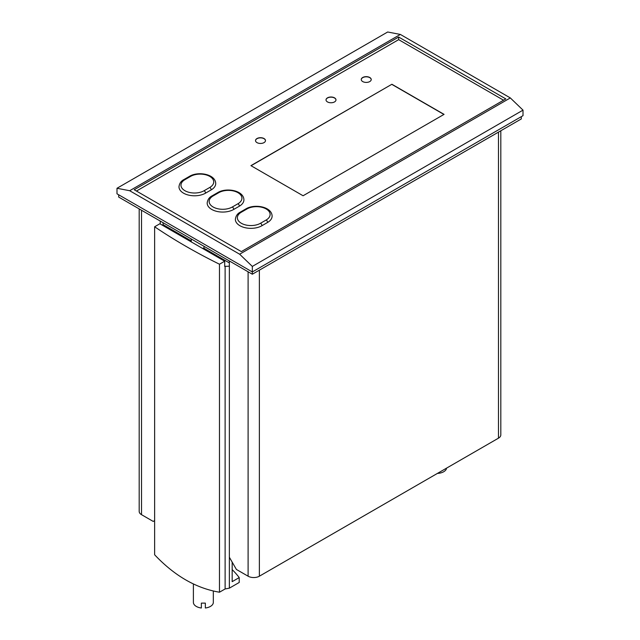 <?xml version="1.0" encoding="UTF-8"?>
<svg xmlns="http://www.w3.org/2000/svg" width="640" height="640" viewBox="0 0 640 640"><rect width="100%" height="100%" fill="white"/><g stroke="black" fill="none" stroke-linecap="round" stroke-linejoin="round"><path stroke-width="0.96" d="M241.336 251.6L505.808 98.904L398.664 37.048L134.192 189.744L241.336 251.6M503.552 100.208L398.664 39.648L398.664 37.048M521.32 116.648L521.32 118.928L252.328 274.224L252.328 271.952L523.008 115.672L523.008 110.136L510.32 97.928L239.64 254.208L129.68 190.72L116.992 188.272L116.992 193.808L252.328 271.952L252.328 266.416L239.64 254.208M510.32 97.928L400.36 34.44L129.68 190.72M398.664 39.648L136.448 191.04M391.896 84.256L250.92 165.648L303.08 195.76L444.064 114.368L391.896 84.256L251.064 165.728M443.92 114.448L391.896 84.416M267.552 222.464A15.552 8.976 0 0 0 272.112 216.112C271.88 206.608 254.528 203.632 245.976 208.848L240.336 212.104C237.424 213.584 235.768 216.008 235.368 219.368A15.552 8.976 0 0 0 244.968 227.664A15.552 8.976 0 0 0 261.92 225.72L267.552 222.464A1.992 1.152 -120 0 0 266.144 220.016A13.56 7.824 0 0 0 266.144 208.952A13.56 7.824 0 0 0 246.976 208.952A1.992 1.152 -120 0 0 245.976 208.848M239.36 206.184A15.552 8.976 0 0 0 243.912 199.832C243.68 190.328 226.336 187.352 217.784 192.576L212.144 195.824C209.224 197.304 207.568 199.728 207.176 203.088A15.552 8.976 0 0 0 216.776 211.384A15.552 8.976 0 0 0 233.72 209.44L239.36 206.184A1.992 1.152 -120 0 0 237.952 203.744A13.56 7.824 0 0 0 237.952 192.672A13.56 7.824 0 0 0 218.776 192.672A1.992 1.152 -120 0 0 217.784 192.576M211.168 189.904A15.552 8.976 0 0 0 215.72 183.552C215.488 174.048 198.136 171.072 189.584 176.296L183.944 179.552C181.032 181.024 179.376 183.448 178.976 186.808A15.552 8.976 0 0 0 188.576 195.104A15.552 8.976 0 0 0 205.528 193.16L211.168 189.904A1.992 1.152 -120 0 0 209.752 187.464A13.56 7.824 0 0 0 209.752 176.392A13.56 7.824 0 0 0 190.584 176.392A1.992 1.152 -120 0 0 189.584 176.296M371.224 79.616A4.984 2.88 0 0 0 369.768 77.664A4.984 2.88 0 0 0 364.4 77.024A4.984 2.88 0 0 0 361.256 79.616M369.768 77.496A4.984 2.88 0 0 0 364.336 76.872A4.984 2.88 0 0 0 361.256 79.536A4.984 2.88 0 0 0 362.72 81.568A4.984 2.88 0 0 0 368.152 82.192A4.984 2.88 0 0 0 371.224 79.536A4.984 2.88 0 0 0 369.768 77.496M335.976 99.96A4.984 2.88 0 0 0 334.52 98.008A4.984 2.88 0 0 0 329.152 97.368A4.984 2.88 0 0 0 326.016 99.96M334.52 97.848A4.984 2.88 0 0 0 329.088 97.224A4.984 2.88 0 0 0 326.016 99.88A4.984 2.88 0 0 0 327.472 101.92A4.984 2.88 0 0 0 332.904 102.544A4.984 2.88 0 0 0 335.984 99.88A4.984 2.88 0 0 0 334.52 97.848M265.488 140.664A4.984 2.88 0 0 0 264.032 138.704A4.984 2.88 0 0 0 258.664 138.064A4.984 2.88 0 0 0 255.528 140.664M264.032 138.544A4.984 2.88 0 0 0 258.6 137.92A4.984 2.88 0 0 0 255.52 140.576A4.984 2.88 0 0 0 256.984 142.616A4.984 2.88 0 0 0 262.416 143.24A4.984 2.88 0 0 0 265.488 140.576A4.984 2.88 0 0 0 264.032 138.544M400.36 34.44L387.672 32L116.992 188.272M523.008 110.136L252.328 266.416M252.328 274.224L118.68 197.064L118.68 194.784M253.736 273.416L508.632 126.256M162.248 225.144L163.088 224.656L191.272 240.928L191.32 241.936M203.976 246.312L203.976 248.264L229.352 262.912M202.248 248.24L203.976 248.264M500.816 130.768L500.816 434.904A7.976 4.608 180 0 1 500.544 436.096A7.976 4.608 180 0 1 498.48 438.16L259.376 576.2A7.976 4.608 180 0 1 255.8 577.392A7.976 4.608 180 0 1 248.104 576.2L236.4 569.448L229.352 557.24L229.352 260.96M154.632 520.608L153.224 521.424L141.52 514.672A7.976 4.608 180 0 1 139.184 511.416L139.184 208.904M160.272 224.008L160.272 221.08M163.088 224.656L163.088 222.704M229.352 266.168L224.696 266.416L224.696 261.208L159.848 223.76L154.632 226.776L154.632 554.776C174.56 575.84 196.184 588.32 219.48 592.216L219.48 264.216L224.696 261.208M229.352 557.24L229.352 588.168L225.12 588.96L219.48 592.216M225.12 266.168L225.12 588.96M232.168 569.608A134.664 77.752 180 0 1 239.216 577.584L239.216 582.472L229.352 588.168M239.216 577.584L232.168 581.656L232.168 562.12M219.48 264.216A586.84 338.808 180 0 1 154.632 226.776M213.328 591.008L213.328 602.36A9.968 5.752 180 0 1 205.352 608L205.352 603.12L201.36 603.12L201.36 608A9.968 5.752 180 0 1 196.312 606.432A9.968 5.752 180 0 1 193.392 602.36L193.392 583.952M446.408 468.224L446.408 468.824A9.968 5.752 180 0 1 437.416 473.416M246.976 208.952L241.336 212.208A1.992 1.152 -120 0 0 240.336 212.104M241.336 212.208A13.56 7.824 0 0 0 241.336 223.272A13.56 7.824 0 0 0 260.504 223.272A1.992 1.152 60 0 1 261.92 225.72M260.504 223.272L266.144 220.016M218.776 192.672L213.136 195.928A1.992 1.152 -120 0 0 212.144 195.824M213.136 195.928A13.56 7.824 0 0 0 213.136 207A13.56 7.824 0 0 0 232.312 207A1.992 1.152 60 0 1 233.72 209.44M232.312 207L237.952 203.744M190.584 176.392L184.944 179.648A1.992 1.152 -120 0 0 183.944 179.552M184.944 179.648A13.56 7.824 0 0 0 184.944 190.72A13.56 7.824 0 0 0 204.112 190.72A1.992 1.152 60 0 1 205.528 193.16M204.112 190.72L209.752 187.464M248.104 576.2L248.104 271.784M259.376 270.16L259.376 576.2M498.48 438.16L498.48 132.112M141.52 210.256L141.52 514.672M191.272 238.976L191.272 241.296"/></g></svg>
